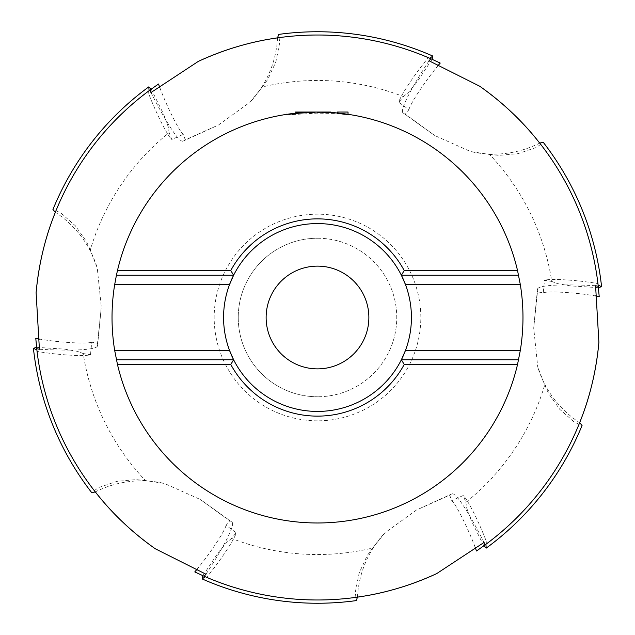 <?xml version="1.0" encoding="UTF-8"?>
<svg xmlns="http://www.w3.org/2000/svg" width="635" height="635" viewBox="0 0 635 635"><rect width="100%" height="100%" fill="white"/><g stroke="black" fill="none" stroke-linecap="round" stroke-linejoin="round"><path stroke-width="0.48" stroke-dasharray="3.17 2.38" d="M95.321 491.95A282.488 282.488 0 0 1 36.886 349.941L37.06 351.417A35.227 3.659 6 0 0 90.487 354.711L91.757 342.217L97.536 343.138L101.29 306.943L97.258 268.002L90.273 250.047A237.03 237.03 0 0 1 169.132 132.644L171.767 139.509L183.221 134.366M55.324 212.312A282.488 282.488 0 0 1 149.098 90.702L147.907 91.591A35.227 3.659 66 0 0 171.767 139.509M277.511 37.862A282.488 282.488 0 0 1 429.712 58.253L428.347 57.674A35.227 3.659 126 0 0 398.78 102.298L408.964 109.641L405.281 114.181L434.753 135.533L470.487 151.519L489.529 154.44A237.03 237.03 0 0 1 551.767 281.44L544.512 280.289L543.242 292.783L537.464 291.862L533.71 328.057L537.742 366.998L544.727 384.953A237.03 237.03 0 0 1 465.868 502.356L463.233 495.49L451.779 500.634M539.679 143.05A282.488 282.488 0 0 1 598.114 285.059L597.94 283.583A35.227 3.659 -174 0 0 544.512 280.289M579.676 422.688A282.488 282.488 0 0 1 485.902 544.298L487.093 543.409A35.227 3.659 -114 0 0 463.233 495.49M357.489 597.138A282.488 282.488 0 0 1 205.288 576.747L206.653 577.326A35.227 3.659 -54 0 0 236.22 532.702L226.036 525.359L229.719 520.819L200.247 499.467L164.513 483.481L145.471 480.56A237.03 237.03 0 0 1 83.233 353.56L90.487 354.711M317.5 238.244A79.256 79.256 0 0 1 396.756 317.5A79.256 79.256 0 0 1 317.5 396.756A79.256 79.256 0 0 0 396.756 317.5A79.256 79.256 0 0 0 317.5 238.244A79.256 79.256 0 0 0 238.244 317.5A79.256 79.256 0 0 0 317.5 396.756A79.256 79.256 0 0 1 238.244 317.5A79.256 79.256 0 0 1 317.5 238.244M317.5 266.128A51.371 51.371 0 0 1 368.872 317.5A51.371 51.371 0 0 1 317.5 368.872A51.371 51.371 0 0 1 266.128 317.5A51.371 51.371 0 0 1 317.5 266.128M116.419 275.233L233.616 275.233A93.932 93.932 0 0 1 401.383 275.233L518.581 275.233M405.487 284.623A93.932 93.932 0 0 1 405.487 350.377M518.581 359.767L401.383 359.767A93.932 93.932 0 0 1 233.616 359.767L116.419 359.767M440.222 63.063L428.347 57.674M159.814 87.582A35.227 3.659 -114 0 0 183.221 134.358L185.309 139.819L218.543 124.976L250.246 102.021L262.303 86.987A237.03 237.03 0 0 1 403.408 96.584L398.78 102.298M262.303 86.987L267.859 79.272L275.876 61.92L279.702 42.767L278.749 34.393M475.186 547.418A35.227 3.659 66 0 0 451.779 500.642L449.691 495.181L416.457 510.024L384.754 532.979L372.697 548.013A237.03 237.03 0 0 1 231.592 538.417L236.22 532.702M317.5 420.822A103.322 103.322 0 0 1 214.178 317.5A103.322 103.322 0 0 1 317.5 214.178A103.322 103.322 0 0 1 420.822 317.5A103.322 103.322 0 0 1 317.5 420.822M202.898 575.699L218.44 552.331L227.02 542.068L231.592 538.417M337.447 112.998L330.914 112.466A205.47 205.47 0 0 1 337.447 112.998L337.447 113.586L324.12 112.72L286.972 114.903C301.442 112.736 315.984 112.109 330.581 113.03L330.581 112.443L320.072 112.046M310.182 112.157L304.665 112.427L304.665 113.014L304.665 112.427A205.47 205.47 0 0 0 293.87 113.387L293.87 113.982A204.883 204.883 0 0 1 304.665 113.014L335.748 113.427L348.028 114.903L348.028 114.308A205.47 205.47 0 0 1 522.399 332.803A205.47 205.47 0 0 1 317.5 522.97A205.47 205.47 0 0 1 112.268 327.469A205.47 205.47 0 0 1 297.593 112.998L310.888 112.133M321 112.054L325.287 112.173M326.692 112.236L330.581 112.443M348.028 114.308L335.748 112.839L335.748 113.427M348.028 114.903L348.028 112.03L337.447 112.03L337.447 113.586L348.028 114.903M293.87 113.982L293.87 113.387M295.124 112.03L330.772 112.03M331.224 113.078C312.436 111.49 289.385 114.435 294.37 113.927M324.12 112.72L324.12 112.133M286.972 114.903L286.972 112.03M226.036 525.359A35.227 3.659 126 0 1 197.231 569.024M194.778 571.937L206.653 577.326M372.697 548.013L367.141 555.728L359.124 573.08L355.298 592.233L356.251 600.607M483.806 545.846L471.345 520.708L466.733 508.143L465.868 502.356M476.488 550.997L487.093 543.409M544.727 384.953L548.64 393.621L559.665 409.25L574.326 422.132L582.057 425.498M598.408 287.647L570.405 285.877L557.22 283.575L551.767 281.44M543.242 292.783A35.227 3.659 6 0 1 595.463 295.894M599.21 296.561L597.94 283.583M489.529 154.44L498.991 155.392L518.041 153.654L536.527 147.399L543.306 142.383M432.102 59.301L416.56 82.669L407.98 92.932L403.408 96.584M408.964 109.641A35.227 3.659 -54 0 1 437.769 65.977M151.193 89.154L163.655 114.292L168.267 126.857L169.132 132.644M158.512 84.003L147.907 91.591M90.273 250.047L86.36 241.379L75.335 225.75L60.674 212.868L52.943 209.502M36.592 347.353L64.595 349.123L77.78 351.425L83.233 353.56M91.757 342.217A35.227 3.659 -174 0 1 39.537 339.106M35.79 338.439L37.06 351.417M145.471 480.56L136.009 479.608L116.959 481.346L98.473 487.601L91.694 492.617M205.962 574.215A102.592 10.668 -54 0 0 232.005 522.145A102.592 10.668 -54 0 0 231.902 522.081L229.719 520.819M484.053 542.449A102.592 10.668 -114 0 0 451.977 493.863A102.592 10.668 -114 0 0 451.874 493.919L449.691 495.181M595.59 285.734A102.592 10.668 -174 0 0 537.472 289.219A102.592 10.668 -174 0 0 537.464 289.338L537.464 291.862M429.038 60.785A102.592 10.668 126 0 0 402.995 112.855A102.592 10.668 126 0 0 403.098 112.919L405.281 114.181M150.947 92.551A102.592 10.668 66 0 0 183.023 141.137A102.592 10.668 66 0 0 183.126 141.081L185.309 139.819M39.41 349.266A102.592 10.668 6 0 0 97.528 345.781A102.592 10.668 6 0 0 97.536 345.662L97.536 343.138M229.513 350.377A93.932 93.932 0 0 1 229.513 284.623M203.136 501.491L231.902 522.081M95.083 492.03A102.592 102.037 -60 0 1 164.513 483.481M419.656 508.54L451.874 493.919M357.441 597.384A102.592 102.037 -120 0 1 384.754 532.979M534.019 324.548L537.464 289.338M579.858 422.854A102.592 102.037 180 0 1 537.742 366.998M431.863 133.509L403.098 112.919M539.917 142.97A102.592 102.037 120 0 1 470.487 151.519M215.344 126.46L183.126 141.081M277.558 37.616A102.592 102.037 60 0 1 250.246 102.021M100.981 310.452L97.536 345.662M55.142 212.146A102.592 102.037 -0 0 1 97.258 268.002M337.487 112.998L337.487 113.594M232.005 522.145L200.247 499.459M451.977 493.863L416.457 510.024M537.472 289.219L533.71 328.057M402.995 112.855L434.753 135.541M183.023 141.137L218.543 124.976M97.528 345.781L101.29 306.943"/><path stroke-width="0.95" d="M155.305 548.783C117.189 521.851 97.846 494.768 95.321 491.95L91.694 492.617A285.75 285.75 0 0 1 33.417 348.298L36.592 347.353M36.886 349.941L33.417 348.298M429.712 58.253L432.872 56.078A285.75 285.75 0 0 0 278.749 34.393L277.511 37.862C273.812 38.64 240.681 41.846 198.303 61.397L150.947 92.551L150.09 89.964A282.488 282.488 0 0 0 36.108 292.664C40.37 246.197 54.158 215.908 55.324 212.312L52.943 209.502A285.75 285.75 0 0 1 148.788 86.876L151.193 89.154M149.098 90.702L148.788 86.876M479.695 86.217C517.811 113.149 537.154 140.232 539.679 143.05L543.306 142.383A285.75 285.75 0 0 1 601.583 286.702L598.408 287.647M598.114 285.059L601.583 286.702M205.288 576.747L202.128 578.922A285.75 285.75 0 0 0 356.251 600.607L357.489 597.138C361.188 596.36 394.319 593.153 436.697 573.603L484.053 542.449L484.91 545.036A282.488 282.488 0 0 0 598.892 342.336C594.63 388.803 580.842 419.092 579.676 422.688L582.057 425.498A285.75 285.75 0 0 1 486.212 548.124L483.806 545.846M485.902 544.298L486.212 548.124M317.5 266.128A51.371 51.371 0 0 1 368.872 317.5A51.371 51.371 0 0 1 317.5 368.872A51.371 51.371 0 0 1 266.128 317.5A51.371 51.371 0 0 1 317.5 266.128M335.748 112.839L317.5 112.03A205.47 205.47 0 0 1 517.533 270.534L520.327 284.623A205.47 205.47 0 0 1 520.327 350.377L517.533 364.466A205.47 205.47 0 0 1 117.467 364.466L114.673 350.377A205.47 205.47 0 0 1 114.673 284.623L229.513 284.623A93.932 93.932 0 0 1 233.616 275.233L230.775 270.534A98.623 98.623 0 0 1 404.225 270.534L401.383 275.233L405.487 284.623A93.932 93.932 0 0 1 405.487 350.377L401.383 359.767A93.932 93.932 0 0 1 233.616 359.767L229.513 350.377A93.932 93.932 0 0 1 229.513 284.623L233.616 275.233L116.419 275.233L117.467 270.534A205.47 205.47 0 0 1 317.5 112.03L330.772 112.03L330.914 112.466M233.616 275.233A93.932 93.932 0 0 1 405.487 284.623L520.327 284.623M520.327 350.377L405.487 350.377A93.932 93.932 0 0 1 401.383 359.767L404.225 364.466A98.623 98.623 0 0 1 230.775 364.466L117.467 364.466M198.31 61.389A282.488 282.488 0 0 1 430.847 58.753L440.222 63.063A35.227 3.659 -54 0 0 437.769 65.977M436.689 573.611A282.488 282.488 0 0 1 204.152 576.247L194.778 571.937A35.227 3.659 126 0 0 197.231 569.024M202.128 578.922L202.898 575.699M337.447 112.998L337.447 112.03L348.028 112.03L348.028 114.308M598.892 342.336L595.59 285.734L598.257 286.29L599.21 296.561A35.227 3.659 6 0 0 595.463 295.894M430.847 58.753L429.038 60.785L479.703 86.225A282.488 282.488 0 0 1 598.257 286.29M320.072 112.046L321 112.054M325.287 112.173L326.692 112.236M297.593 112.998L295.124 112.03L317.5 112.03L293.87 113.387M310.182 112.157L310.888 112.133M114.673 284.623L116.419 275.233M36.108 292.664L39.41 349.266L36.743 348.71L35.79 338.439A35.227 3.659 -174 0 0 39.537 339.106M204.152 576.247L205.962 574.215L155.297 548.775A282.488 282.488 0 0 1 36.743 348.71M475.186 547.418A35.227 3.659 66 0 1 476.488 550.997L484.91 545.036M432.872 56.078L432.102 59.301M159.814 87.582A35.227 3.659 -114 0 1 158.512 84.003L150.09 89.964M117.467 270.534L230.775 270.534M404.225 270.534L517.533 270.534M518.581 275.233L401.383 275.233M230.775 364.466L233.616 359.767L116.419 359.767M518.581 359.767L401.383 359.767M517.533 364.466L404.225 364.466M233.616 359.767A93.932 93.932 0 0 1 229.513 350.377L114.673 350.377"/></g></svg>

